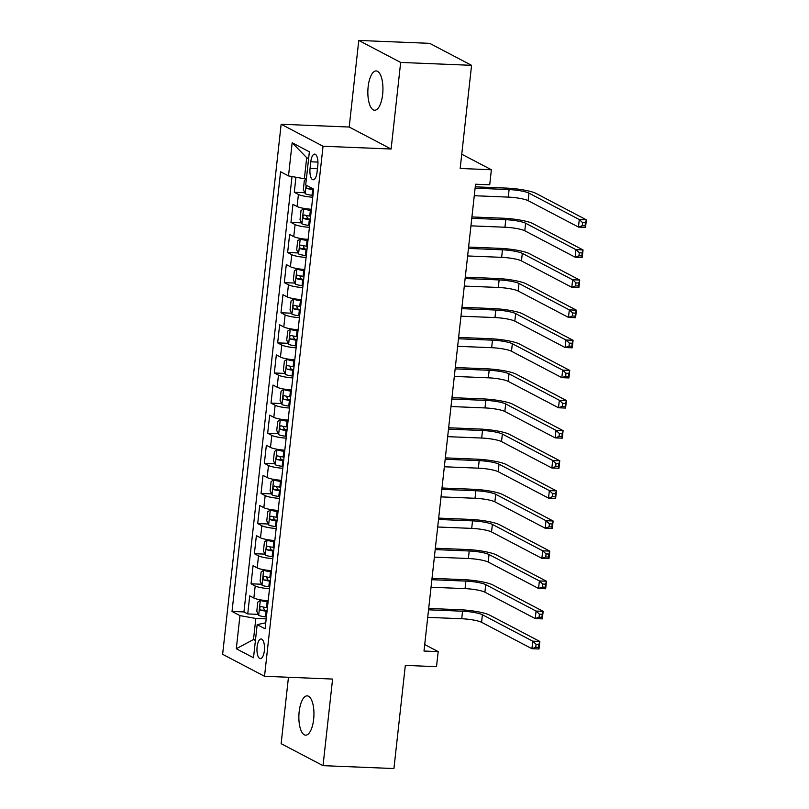 <?xml version="1.0" encoding="UTF-8"?>
<svg xmlns="http://www.w3.org/2000/svg" width="809" height="809" viewBox="0 0 809 809"><rect width="100%" height="100%" fill="white"/><g stroke="black" fill="none" stroke-linecap="round" stroke-linejoin="round"><path stroke-width="1.21" d="M313.649 719.312A19.659 7.514 -87.7 0 0 307.208 695.871A19.659 7.514 -87.7 0 0 299.158 711.708A19.659 7.514 -87.7 0 0 305.6 735.159A19.659 7.514 -87.7 0 0 313.649 719.312M382.647 94.39A19.659 7.514 -87.7 0 0 376.195 70.949A19.659 7.514 -87.7 0 0 368.146 86.785A19.659 7.514 -87.7 0 0 374.597 110.236A19.659 7.514 -87.7 0 0 382.647 94.39M264.351 650.709A9.829 3.762 -87.7 0 0 261.125 638.989A9.829 3.762 -87.7 0 0 257.1 646.907A9.829 3.762 -87.7 0 0 260.326 658.627A9.829 3.762 -87.7 0 0 264.351 650.709M288.459 677.264L281.138 743.673L323.034 765.658L393.932 768.55L405.319 665.403L436.516 666.677L438.185 651.619L424.715 644.551M281.148 124.252L222.627 654.309L264.523 676.284L323.044 146.237L281.148 124.252L349.205 127.033L391.111 149.018L400.667 62.435L358.771 40.45L349.205 127.033M358.771 40.45L429.67 43.342L471.566 65.327L460.179 168.474L491.376 169.748L461.757 154.206M400.667 62.435L471.566 65.327M295.942 177.242L294.284 192.289L304.811 192.724M311.414 209.268A12.287 2.022 -173.7 0 1 297.085 206.507L292.949 204.343L290.957 222.414L301.484 222.839M308.087 239.383A12.287 2.022 6.3 0 1 293.758 236.622L289.622 234.458L287.63 252.529L298.167 252.954M304.76 269.498A12.287 2.022 6.3 0 1 290.431 266.737L286.305 264.573L284.303 282.644L294.84 283.069M301.433 299.613A12.287 2.022 6.3 0 1 287.114 296.863L282.978 294.688L280.986 312.759L291.513 313.194M298.106 329.728A12.287 2.022 6.3 0 1 283.787 326.978L279.651 324.803L277.659 342.874L288.186 343.309M294.789 359.843A12.287 2.022 6.3 0 1 280.46 357.093L276.324 354.918L274.332 372.989L284.859 373.424M291.462 389.968A12.287 2.022 6.3 0 1 277.133 387.208L273.007 385.044L271.005 403.104L281.542 403.539M288.135 420.083A12.287 2.022 6.3 0 1 273.806 417.323L269.68 415.159L267.678 433.23L278.215 433.654M284.808 450.198A12.287 2.022 6.3 0 1 270.489 447.438L266.353 445.274L264.361 463.345L274.888 463.769M281.481 480.313A12.287 2.022 6.3 0 1 267.162 477.553L263.026 475.389L261.034 493.46L271.561 493.884M278.165 510.428A12.287 2.022 6.3 0 1 263.835 507.678L259.699 505.504L257.707 523.575L268.244 524.01M274.838 540.543A12.287 2.022 6.3 0 1 260.508 537.793L256.382 535.619L254.38 553.69L264.917 554.125M271.511 570.669A12.287 2.022 6.3 0 1 257.191 567.908L253.055 565.734L251.063 583.805L261.59 584.24M491.376 169.748L489.718 184.806L475.54 184.23L423.997 651.043L438.185 651.619M310.777 161.79L310.049 168.414A9.526 3.64 -87.7 0 0 313.174 179.77A9.526 3.64 -87.7 0 0 317.067 172.095L317.806 165.471A9.526 3.64 -87.7 0 0 314.681 154.114A9.526 3.64 -87.7 0 0 310.777 161.79L317.937 162.083M265.757 622.799L257.171 624.639L265.089 628.795L313.639 189.094L305.711 184.937L309.372 151.809L292.16 142.778L288.5 175.907L280.571 171.751L232.031 611.452L239.96 615.609L255.826 618.45L253.5 639.525L255.411 640.526M257.171 624.639L253.51 657.768L236.299 648.737L239.96 615.609M312.739 197.214A12.287 2.022 -173.7 0 1 298.42 194.463L294.284 192.289M292.009 176.534L243.944 611.938L247.736 613.93L258.263 614.355M268.183 600.784A12.287 2.022 6.3 0 1 253.864 598.023L249.728 595.859L247.736 613.93M269.518 588.73A12.287 2.022 -173.7 0 1 255.189 585.979L251.063 583.805M272.845 558.615A12.287 2.022 -173.7 0 1 258.516 555.864L254.38 553.69M276.162 528.499A12.287 2.022 -173.7 0 1 261.843 525.739L257.707 523.575M279.489 498.384A12.287 2.022 -173.7 0 1 265.17 495.624L261.034 493.46M282.816 468.269A12.287 2.022 -173.7 0 1 268.487 465.509L264.361 463.345M286.143 438.154A12.287 2.022 -173.7 0 1 271.814 435.394L267.678 433.23M289.47 408.039A12.287 2.022 -173.7 0 1 275.141 405.279L271.005 403.104M292.787 377.914A12.287 2.022 -173.7 0 1 278.468 375.164L274.332 372.989M296.114 347.799A12.287 2.022 -173.7 0 1 281.795 345.049L277.659 342.874M299.441 317.684A12.287 2.022 -173.7 0 1 285.112 314.923L280.986 312.759M302.768 287.569A12.287 2.022 -173.7 0 1 288.439 284.808L284.303 282.644M306.095 257.454A12.287 2.022 -173.7 0 1 291.766 254.693L287.63 252.529M309.412 227.339A12.287 2.022 -173.7 0 1 295.093 224.578L290.957 222.414M308.613 158.665L306.702 157.664L304.376 178.749L288.5 175.907M306.389 178.829L304.376 178.749M391.111 149.018L323.044 146.237M323.034 765.658L332.59 679.064L264.523 676.284M255.513 639.606L253.5 639.525L236.299 648.737M266.191 618.875L255.826 618.45M243.944 611.938L232.031 611.452M306.702 157.664L292.16 142.778M306.358 179.072L304.336 180.488L303.345 189.518L305.276 193.725A8.141 1.345 6.3 0 0 312.041 195.272L312.941 195.384M474.266 195.717L508.274 197.113A15.361 2.528 -173.7 0 1 528.115 200.662L578.455 227.066L579.284 219.542L586.373 219.826L536.043 193.422A23.036 3.792 6.3 0 0 506.282 188.093L475.247 186.828M306.53 185.372L306.287 187.091L307.107 188.457A8.141 1.345 6.3 0 0 312.668 189.549L313.579 189.66M313.407 188.972L313.012 188.922A4.146 0.688 -173.7 0 1 311.182 188.628L307.107 188.457M475.095 188.194L509.104 189.579A15.361 2.528 -173.7 0 1 528.955 193.129L579.284 219.542L582.632 222.657L582.298 225.671L585.14 225.782L585.473 222.778L582.632 222.657M585.473 222.778L586.373 219.826L585.544 227.359L578.455 227.066L582.298 225.671M585.544 227.359L585.14 225.782M311.354 209.784L310.717 209.703A4.146 0.688 6.3 0 1 307.299 208.934L303.608 208.783L301.009 210.603L300.018 219.643L301.949 223.84A8.141 1.345 6.3 0 0 308.714 225.387L309.614 225.499M303.608 208.783A8.141 1.345 6.3 0 0 310.373 210.33L311.283 210.441M470.939 225.842L504.947 227.228A15.361 2.528 -173.7 0 1 524.798 230.777L575.128 257.181L575.957 249.657L583.046 249.951L532.716 223.537A23.036 3.792 6.3 0 0 502.955 218.218L471.92 216.943M310.646 216.155L309.746 216.054A8.141 1.345 -173.7 0 1 304.174 214.961C302.708 215.69 302.576 216.893 303.779 218.572A8.141 1.345 6.3 0 0 309.341 219.664L310.252 219.775M310.322 219.118L309.685 219.037A4.146 0.688 -173.7 0 1 307.865 218.743L306.702 216.357M471.778 218.309L505.787 219.694A15.361 2.528 -173.7 0 1 525.628 223.244L575.957 249.657L579.315 252.772L578.981 255.786L581.813 255.897L582.146 252.893L579.315 252.772M582.146 252.893L583.046 249.951L582.217 257.474L575.128 257.181L578.981 255.786M582.217 257.474L581.813 255.897M308.027 239.899L307.39 239.818A4.146 0.688 6.3 0 1 303.972 239.049L300.291 238.898L297.692 240.718L296.691 249.759L298.622 253.955A8.141 1.345 6.3 0 0 305.387 255.502L306.298 255.614M300.291 238.898A8.141 1.345 6.3 0 0 307.046 240.445L307.956 240.556M467.622 255.957L501.631 257.343A15.361 2.528 -173.7 0 1 521.471 260.892L571.801 287.306L572.63 279.772L579.729 280.066L529.389 253.652A23.036 3.792 6.3 0 0 499.628 248.333L468.603 247.058M307.329 246.28L306.419 246.169A8.141 1.345 -173.7 0 1 300.857 245.076C299.381 245.805 299.249 247.008 300.452 248.697A8.141 1.345 6.3 0 0 306.014 249.779L306.924 249.89M306.995 249.233L306.358 249.162A4.146 0.688 -173.7 0 1 304.538 248.859L303.375 246.472M468.451 248.424L502.46 249.819A15.361 2.528 -173.7 0 1 522.301 253.369L572.63 279.772L575.988 282.887L575.654 285.901L578.486 286.022L578.819 283.008L575.988 282.887M578.819 283.008L579.729 280.066L578.89 287.589L571.801 287.306L575.654 285.901M578.89 287.589L578.486 286.022M304.7 270.014L304.063 269.933A4.146 0.688 6.3 0 1 300.655 269.164L296.964 269.013L294.365 270.833L293.364 279.874L295.295 284.07A8.141 1.345 6.3 0 0 302.06 285.617L302.971 285.729M296.964 269.013A8.141 1.345 6.3 0 0 303.729 270.56L304.629 270.671M464.295 286.073L498.304 287.458A15.361 2.528 -173.7 0 1 518.144 291.007L568.474 317.421L569.314 309.887L576.402 310.181L526.062 283.767A23.036 3.792 6.3 0 0 496.301 278.448L465.276 277.174M304.002 276.395L303.092 276.284A8.141 1.345 -173.7 0 1 297.53 275.191C296.064 275.92 295.922 277.123 297.125 278.812A8.141 1.345 6.3 0 0 302.697 279.894L303.597 280.005M303.668 279.348L303.031 279.277A4.146 0.688 -173.7 0 1 301.211 278.974L300.058 276.597M465.124 278.539L499.133 279.934A15.361 2.528 -173.7 0 1 518.974 283.484L569.314 309.887L572.661 313.002L572.327 316.016L575.169 316.137L575.492 313.123L572.661 313.002M575.492 313.123L576.402 310.181L575.573 317.704L568.474 317.421L572.327 316.016M575.573 317.704L575.169 316.137M301.383 300.129L300.746 300.058A4.146 0.688 6.3 0 1 297.328 299.279L293.637 299.128L291.038 300.958L290.037 309.989L291.978 314.185A8.141 1.345 6.3 0 0 298.733 315.732L299.643 315.844M293.637 299.128A8.141 1.345 6.3 0 0 300.402 300.675L301.302 300.786M460.968 316.188L494.977 317.573A15.361 2.528 -173.7 0 1 514.817 321.122L565.157 347.536L565.987 340.002L573.075 340.296L522.745 313.892A23.036 3.792 6.3 0 0 492.974 308.563L461.949 307.299M300.675 306.51L299.765 306.399A8.141 1.345 -173.7 0 1 294.203 305.317C292.737 306.035 292.605 307.248 293.809 308.927A8.141 1.345 6.3 0 0 299.37 310.009L300.27 310.12M300.351 309.463L299.714 309.392A4.146 0.688 -173.7 0 1 297.884 309.089L296.731 306.712M461.797 308.654L495.806 310.049A15.361 2.528 -173.7 0 1 515.657 313.599L565.987 340.002L569.334 343.127L569 346.131L571.842 346.252L572.175 343.238L569.334 343.127M572.175 343.238L573.075 340.296L572.246 347.819L565.157 347.536L569 346.131M572.246 347.819L571.842 346.252M298.056 330.244L297.419 330.173A4.146 0.688 6.3 0 1 294.001 329.394L290.31 329.243L287.711 331.073L286.72 340.104L288.651 344.3A8.141 1.345 6.3 0 0 295.416 345.847L296.316 345.959M290.31 329.243A8.141 1.345 6.3 0 0 297.075 330.79L297.985 330.901M457.641 346.303L491.65 347.698A15.361 2.528 -173.7 0 1 511.5 351.248L561.83 377.651L562.659 370.118L569.748 370.411L519.418 344.007A23.036 3.792 6.3 0 0 489.657 338.678L458.622 337.414M297.348 336.625L296.448 336.514A8.141 1.345 -173.7 0 1 290.876 335.432C289.41 336.16 289.278 337.363 290.482 339.042A8.141 1.345 6.3 0 0 296.043 340.134L296.954 340.235M297.024 339.588L296.387 339.507A4.146 0.688 -173.7 0 1 294.557 339.214L293.404 336.827M458.47 338.779L492.489 340.164A15.361 2.528 -173.7 0 1 512.33 343.714L562.659 370.118L566.007 373.242L565.673 376.256L568.515 376.367L568.848 373.353L566.007 373.242M568.848 373.353L569.748 370.411L568.919 377.945L561.83 377.651L565.673 376.256M568.919 377.945L568.515 376.367M294.729 360.369L294.092 360.288A4.146 0.688 6.3 0 1 290.674 359.509L286.983 359.368L284.384 361.188L283.393 370.219L285.324 374.425A8.141 1.345 6.3 0 0 292.089 375.973L292.989 376.074M286.983 359.368A8.141 1.345 6.3 0 0 293.748 360.905L294.658 361.016M454.314 376.418L488.333 377.813A15.361 2.528 -173.7 0 1 508.173 381.363L558.503 407.766L559.332 400.243L566.421 400.526L516.091 374.122A23.036 3.792 6.3 0 0 486.33 368.793L455.305 367.529M294.021 366.74L293.121 366.629A8.141 1.345 -173.7 0 1 287.549 365.547C286.083 366.275 285.951 367.478 287.155 369.157A8.141 1.345 6.3 0 0 292.716 370.249L293.627 370.36M293.697 369.703L293.06 369.622A4.146 0.688 -173.7 0 1 291.24 369.329L290.077 366.942M455.154 368.894L489.162 370.279A15.361 2.528 -173.7 0 1 509.003 373.829L559.332 400.243L562.69 403.357L562.356 406.371L565.188 406.482L565.521 403.469L562.69 403.357M565.521 403.469L566.421 400.526L565.592 408.06L558.503 407.766L562.356 406.371M565.592 408.06L565.188 406.482M291.402 390.484L290.765 390.403A4.146 0.688 6.3 0 1 287.347 389.635L283.666 389.483L281.067 391.303L280.066 400.334L281.997 404.54A8.141 1.345 6.3 0 0 288.762 406.088L289.673 406.199M283.666 389.483A8.141 1.345 6.3 0 0 290.421 391.03L291.331 391.131M450.997 406.533L485.006 407.928A15.361 2.528 -173.7 0 1 504.846 411.478L555.176 437.881L556.016 430.358L563.104 430.641L512.764 404.237A23.036 3.792 6.3 0 0 483.003 398.908L451.978 397.644M290.704 396.855L289.794 396.744A8.141 1.345 -173.7 0 1 284.232 395.662C282.756 396.39 282.624 397.593 283.828 399.272A8.141 1.345 6.3 0 0 289.4 400.364L290.3 400.475M290.37 399.818L289.733 399.737A4.146 0.688 -173.7 0 1 287.913 399.444L286.76 397.057M451.827 399.009L485.835 400.394A15.361 2.528 -173.7 0 1 505.676 403.944L556.016 430.358L559.363 433.472L559.029 436.486L561.861 436.597L562.194 433.594L559.363 433.472M562.194 433.594L563.104 430.641L562.265 438.175L555.176 437.881L559.029 436.486M562.265 438.175L561.861 436.597M288.075 420.599L287.438 420.518A4.146 0.688 6.3 0 1 284.03 419.75L280.339 419.598L277.74 421.418L276.739 430.459L278.67 434.655A8.141 1.345 6.3 0 0 285.435 436.203L286.346 436.314M280.339 419.598A8.141 1.345 6.3 0 0 287.104 421.145L288.004 421.256M447.67 436.658L481.679 438.043A15.361 2.528 -173.7 0 1 501.519 441.593L551.859 467.996L552.689 460.473L559.777 460.766L509.437 434.352A23.036 3.792 6.3 0 0 479.676 429.033L448.651 427.759M287.377 426.97L286.467 426.869A8.141 1.345 -173.7 0 1 280.905 425.777C279.439 426.505 279.297 427.708 280.501 429.397A8.141 1.345 6.3 0 0 286.073 430.479L286.973 430.59M287.043 429.933L286.406 429.852A4.146 0.688 -173.7 0 1 284.586 429.559L283.433 427.172M448.499 429.124L482.508 430.509A15.361 2.528 -173.7 0 1 502.349 434.059L552.689 460.473L556.036 463.587L555.702 466.601L558.544 466.722L558.867 463.709L556.036 463.587M558.867 463.709L559.777 460.766L558.948 468.29L551.859 467.996L555.702 466.601M558.948 468.29L558.544 466.722M284.758 450.714L284.121 450.633A4.146 0.688 6.3 0 1 280.703 449.865L277.012 449.713L274.413 451.533L273.412 460.574L275.353 464.771A8.141 1.345 6.3 0 0 282.108 466.318L283.019 466.429M277.012 449.713A8.141 1.345 6.3 0 0 283.777 451.26L284.677 451.371M444.343 466.773L478.352 468.158A15.361 2.528 -173.7 0 1 498.192 471.708L548.532 498.122L549.362 490.588L556.45 490.881L506.121 464.467A23.036 3.792 6.3 0 0 476.349 459.148L445.324 457.874M284.05 457.095L283.14 456.984A8.141 1.345 -173.7 0 1 277.578 455.892C276.112 456.62 275.98 457.823 277.184 459.512A8.141 1.345 6.3 0 0 282.745 460.594L283.656 460.705M283.726 460.048L283.089 459.977A4.146 0.688 -173.7 0 1 281.259 459.674L280.106 457.297M445.172 459.239L479.181 460.634A15.361 2.528 -173.7 0 1 499.032 464.184L549.362 490.588L552.709 493.702L552.375 496.716L555.217 496.837L555.55 493.824L552.709 493.702M555.55 493.824L556.45 490.881L555.621 498.405L548.532 498.122L552.375 496.716M555.621 498.405L555.217 496.837M281.431 480.829L280.794 480.748A4.146 0.688 6.3 0 1 277.376 479.98L273.685 479.828L271.086 481.648L270.095 490.689L272.026 494.886A8.141 1.345 6.3 0 0 278.792 496.433L279.692 496.544M273.685 479.828A8.141 1.345 6.3 0 0 280.45 481.375L281.36 481.486M441.016 496.888L475.025 498.273A15.361 2.528 -173.7 0 1 494.875 501.823L545.205 528.237L546.035 520.703L553.123 520.996L502.793 494.582A23.036 3.792 6.3 0 0 473.032 489.263L441.997 487.999M280.723 487.21L279.823 487.099A8.141 1.345 -173.7 0 1 274.251 486.007C272.785 486.735 272.653 487.938 273.857 489.627A8.141 1.345 6.3 0 0 279.418 490.709L280.329 490.82M280.399 490.163L279.762 490.092A4.146 0.688 -173.7 0 1 277.932 489.789L276.779 487.412M441.845 489.354L475.864 490.75A15.361 2.528 -173.7 0 1 495.705 494.299L546.035 520.703L549.382 523.827L549.058 526.831L551.89 526.952L552.223 523.939L549.382 523.827M552.223 523.939L553.123 520.996L552.294 528.52L545.205 528.237L549.058 526.831M552.294 528.52L551.89 526.952M278.104 510.944L277.467 510.873A4.146 0.688 6.3 0 1 274.049 510.095L270.358 509.943L267.769 511.773L266.768 520.804L268.699 525.001A8.141 1.345 6.3 0 0 275.464 526.548L276.365 526.659M270.358 509.943A8.141 1.345 6.3 0 0 277.123 511.49L278.033 511.601M437.689 527.003L471.708 528.388A15.361 2.528 -173.7 0 1 491.548 531.938L541.878 558.352L542.708 550.818L549.807 551.111L499.466 524.707A23.036 3.792 6.3 0 0 469.705 519.378L438.68 518.114M277.396 517.325L276.496 517.214A8.141 1.345 -173.7 0 1 270.934 516.132C269.458 516.85 269.326 518.063 270.53 519.742A8.141 1.345 6.3 0 0 276.091 520.824L277.002 520.935M277.072 520.288L276.435 520.207A4.146 0.688 -173.7 0 1 274.615 519.904L273.452 517.527M438.529 519.469L472.537 520.865A15.361 2.528 -173.7 0 1 492.378 524.414L542.708 550.818L546.065 553.943L545.731 556.956L548.563 557.067L548.896 554.054L546.065 553.943M548.896 554.054L549.807 551.111L548.967 558.645L541.878 558.352L545.731 556.956M548.967 558.645L548.563 557.067M274.777 541.059L274.14 540.988A4.146 0.688 6.3 0 1 270.722 540.21L267.041 540.058L264.442 541.888L263.441 550.919L265.372 555.126A8.141 1.345 6.3 0 0 272.137 556.663L273.048 556.774M267.041 540.058A8.141 1.345 6.3 0 0 273.806 541.605L274.706 541.717M434.372 557.118L468.381 558.513A15.361 2.528 -173.7 0 1 488.221 562.063L538.551 588.467L539.391 580.943L546.479 581.226L496.139 554.822A23.036 3.792 6.3 0 0 466.378 549.493L435.353 548.229M274.079 547.44L273.169 547.329A8.141 1.345 -173.7 0 1 267.607 546.247C266.131 546.975 265.999 548.178 267.203 549.857A8.141 1.345 6.3 0 0 272.775 550.949L273.675 551.05M273.745 550.403L273.108 550.322A4.146 0.688 -173.7 0 1 271.288 550.029L270.135 547.642M435.202 549.594L469.21 550.98A15.361 2.528 -173.7 0 1 489.051 554.529L539.391 580.943L542.738 584.058L542.404 587.071L545.236 587.182L545.569 584.169L542.738 584.058M545.569 584.169L546.479 581.226L545.65 588.76L538.551 588.467L542.404 587.071M545.65 588.76L545.236 587.182M271.45 571.184L270.813 571.103A4.146 0.688 6.3 0 1 267.405 570.335L263.714 570.183L261.115 572.003L260.114 581.034L262.055 585.241A8.141 1.345 6.3 0 0 268.81 586.788L269.721 586.889M263.714 570.183A8.141 1.345 6.3 0 0 270.479 571.72L271.379 571.832M431.045 587.233L465.054 588.628A15.361 2.528 -173.7 0 1 484.894 592.178L535.234 618.582L536.064 611.058L543.152 611.341L492.823 584.937A23.036 3.792 6.3 0 0 463.051 579.608L432.026 578.344M270.752 577.555L269.842 577.444A8.141 1.345 -173.7 0 1 264.28 576.362C262.814 577.09 262.672 578.293 263.886 579.972A8.141 1.345 6.3 0 0 269.448 581.064L270.348 581.175M270.428 580.518L269.781 580.437A4.146 0.688 -173.7 0 1 267.961 580.144L266.808 577.757M431.875 579.709L465.883 581.095A15.361 2.528 -173.7 0 1 485.724 584.644L536.064 611.058L539.411 614.173L539.077 617.186L541.919 617.297L542.252 614.284L539.411 614.173M542.252 614.284L543.152 611.341L542.323 618.875L535.234 618.582L539.077 617.186M542.323 618.875L541.919 617.297M268.133 601.299L267.496 601.218A4.146 0.688 6.3 0 1 264.078 600.45L260.387 600.298L257.788 602.118L256.797 611.159L258.728 615.356A8.141 1.345 6.3 0 0 265.494 616.903L266.394 617.014M260.387 600.298A8.141 1.345 6.3 0 0 267.152 601.845L268.052 601.957M427.718 617.348L461.727 618.743A15.361 2.528 -173.7 0 1 481.567 622.293L531.907 648.697L532.737 641.173L539.825 641.456L489.496 615.052A23.036 3.792 6.3 0 0 459.724 609.723L428.699 608.459M267.425 607.67L266.515 607.559A8.141 1.345 -173.7 0 1 260.953 606.477C259.487 607.205 259.355 608.408 260.559 610.087A8.141 1.345 6.3 0 0 266.121 611.179L267.031 611.291M267.101 610.633L266.464 610.552A4.146 0.688 -173.7 0 1 264.634 610.259L263.481 607.872M428.548 609.824L462.556 611.21A15.361 2.528 -173.7 0 1 482.407 614.759L532.737 641.173L536.084 644.288L535.75 647.301L538.592 647.412L538.925 644.409L536.084 644.288M538.925 644.409L539.825 641.456L538.996 648.99L531.907 648.697L535.75 647.301M538.996 648.99L538.592 647.412M297.085 206.507L298.42 194.463M253.864 598.023L255.189 585.979M257.191 567.908L258.516 555.864M260.508 537.793L261.843 525.739M263.835 507.678L265.17 495.624M267.162 477.553L268.487 465.509M270.489 447.438L271.814 435.394M273.806 417.323L275.141 405.279M277.133 387.208L278.468 375.164M280.46 357.093L281.795 345.049M283.787 326.978L285.112 314.923M287.114 296.863L288.439 284.808M290.431 266.737L291.766 254.693M293.758 236.622L295.093 224.578M317.441 168.717L310.049 168.414M306.156 185.17L305.226 193.614M312.668 189.549L312.041 195.272M509.104 189.579L508.274 197.113M528.955 193.129L528.115 200.662M303.547 208.823L301.899 223.729M309.341 219.664L308.714 225.387M310.373 210.33L309.746 216.054M505.787 219.694L504.947 227.228M525.628 223.244L524.798 230.777M307.865 218.743L303.779 218.572M300.22 238.938L298.572 253.854M306.014 249.779L305.387 255.502M307.046 240.445L306.419 246.169M502.46 249.819L501.631 257.343M522.301 253.369L521.471 260.892M304.538 248.859L300.452 248.697M296.893 269.063L295.255 283.969M302.697 279.894L302.06 285.617M303.729 270.56L303.092 276.284M499.133 279.934L498.304 287.458M518.974 283.484L518.144 291.007M301.211 278.974L297.125 278.812M293.566 299.178L291.928 314.084M299.37 310.009L298.733 315.732M300.402 300.675L299.765 306.399M495.806 310.049L494.977 317.573M515.657 313.599L514.817 321.122M297.884 309.089L293.809 308.927M290.249 329.293L288.601 344.199M296.043 340.134L295.416 345.847M297.075 330.79L296.448 336.514M492.489 340.164L491.65 347.698M512.33 343.714L511.5 351.248M294.557 339.214L290.482 339.042M286.922 359.408L285.274 374.314M292.716 370.249L292.089 375.973M293.748 360.905L293.121 366.629M489.162 370.279L488.333 377.813M509.003 373.829L508.173 381.363M291.24 369.329L287.155 369.157M283.595 389.523L281.947 404.429M289.4 400.364L288.762 406.088M290.421 391.03L289.794 396.744M485.835 400.394L485.006 407.928M505.676 403.944L504.846 411.478M287.913 399.444L283.828 399.272M280.268 419.638L278.63 434.554M286.073 430.479L285.435 436.203M287.104 421.145L286.467 426.869M482.508 430.509L481.679 438.043M502.349 434.059L501.519 441.593M284.586 429.559L280.501 429.397M276.951 449.764L275.303 464.669M282.745 460.594L282.108 466.318M283.777 451.26L283.14 456.984M479.181 460.634L478.352 468.158M499.032 464.184L498.192 471.708M281.259 459.674L277.184 459.512M273.624 479.879L271.976 494.784M279.418 490.709L278.792 496.433M280.45 481.375L279.823 487.099M475.864 490.75L475.025 498.273M495.705 494.299L494.875 501.823M277.932 489.789L273.857 489.627M270.297 509.994L268.649 524.899M276.091 520.824L275.464 526.548M277.123 511.49L276.496 517.214M472.537 520.865L471.708 528.388M492.378 524.414L491.548 531.938M274.615 519.904L270.53 519.742M266.97 540.109L265.322 555.014M272.775 550.949L272.137 556.663M273.806 541.605L273.169 547.329M469.21 550.98L468.381 558.513M489.051 554.529L488.221 562.063M271.288 550.029L267.203 549.857M263.643 570.224L262.005 585.129M269.448 581.064L268.81 586.788M270.479 571.72L269.842 577.444M465.883 581.095L465.054 588.628M485.724 584.644L484.894 592.178M267.961 580.144L263.886 579.972M260.326 600.339L258.678 615.245M266.121 611.179L265.494 616.903M267.152 601.845L266.515 607.559M462.556 611.21L461.727 618.743M482.407 614.759L481.567 622.293M264.634 610.259L260.559 610.087"/></g></svg>
